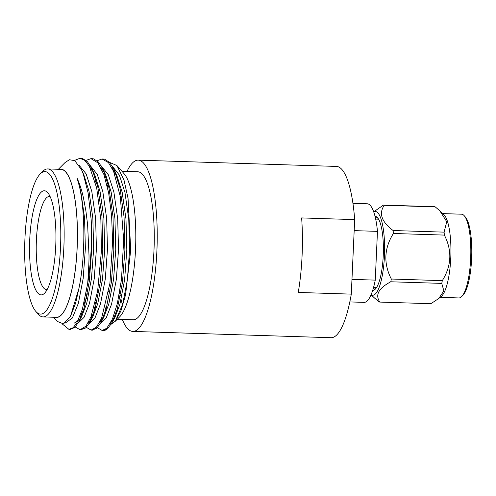 <?xml version="1.0" encoding="UTF-8"?>
<svg xmlns="http://www.w3.org/2000/svg" width="496" height="496" viewBox="0 0 496 496"><rect width="100%" height="100%" fill="white"/><g stroke="black" fill="none" stroke-linecap="round" stroke-linejoin="round"><path stroke-width="0.74" d="M354.181 230.628L377.468 231.365L375.255 280.122L351.968 279.384M298.251 292.442A85.684 21.564 -88.2 0 0 301.636 217.93L354.677 219.61L351.298 294.128L298.251 292.442M53.68 317.254L57.35 321.445L63.494 323.894L70.376 316.665L78.864 288.678C86.186 254.386 85.324 201.419 77.066 178.176C79.67 183.687 81.828 190.402 83.539 198.307L85.913 211.036L87.637 224.924L88.97 254.535C89.175 258.701 88.753 268.336 87.693 283.433L82.373 309.337L76.744 323.132L73.092 327.713L68.987 329.4L62.428 324.08M74.45 160.45L79.924 158.292L84.785 160.382L89.323 166.228L96.695 188.003L100.874 219.84L101.401 251.094L97.65 290.929L90.96 316.882L85.938 326.182L80.03 329.747L75.256 326.976M86.062 160.369L90.979 158.646L97.886 162.849L103.949 174.623L108.655 192.876L111.612 215.915L112.604 241.595L109.914 283.29L101.581 318.271L96.373 327.255L91.078 330.1L86.31 327.329M97.117 160.723L102.033 158.999L108.419 162.583L113.627 171.436L120.305 196.633L123.653 239.773L121.495 279.397L117.385 303.397L112.487 318.965L106.764 328.278L102.12 330.454L97.352 327.682M77.066 178.176L80.73 190.966L84.549 217.775L85.374 248.515L83.173 278.492L78.399 303.161L72.379 318.004L65.236 323.057M78.994 165.131L86.137 173.873L91.779 191.313L95.598 218.128L96.422 248.862L94.228 278.845L89.454 303.509L84.053 317.335L78.008 323.274M90.284 165.608L97.29 174.437L102.833 191.667L106.652 218.476L107.477 249.215L105.276 279.192L100.502 303.862L95.102 317.682L89.063 323.628M80.935 317.316L80.209 315.766M90.942 169.427L91.32 168.987M101.333 165.955L108.345 174.79L113.882 192.014L117.701 218.829L118.525 249.562L116.331 279.546L111.557 304.209L106.156 318.035L100.111 323.975M91.983 317.669L91.258 316.107M86.465 298.406L85.87 294.655M95.3 182.119L96.1 180.141M101.996 169.775L102.374 169.334M112.387 166.309L119.393 175.138L124.936 192.367L128.755 219.176L129.574 249.916L127.379 279.893L122.605 304.563L115.314 321.197L111.259 324.167M87.302 294.221L86.899 290.879M109.517 162.366L116.932 165.546L124.019 180.153L128.049 198.35L130.715 250.071L125.569 294.773L120.869 311.073L115.314 321.197M78.864 288.678L75.64 303.075L70.376 316.665M78.777 321.929L84.115 307.973L89.317 281.381L91.735 249.054L91.196 219.97L88.108 192.888L83.229 173.873L81.561 169.83L83.787 174.66L89.02 191.227L92.839 218.042L93.657 248.775L91.462 278.758L86.688 303.422L81.722 316.467L78.777 321.929L74.567 327.633L69.651 329.375M80.265 318.885L73.991 323.336M89.968 167.425L93.533 172.41M80.594 158.354L82.534 158.503L87.55 161.814L92.244 169.365L94.835 175.007L100.068 191.58L103.887 218.389L104.712 249.128L102.517 279.105L97.743 303.775L92.777 316.814L89.826 322.276L85.616 327.986L80.699 329.722M91.314 319.238L88.35 322.505M79.627 319.771L78.988 318.742M101.029 167.784L104.582 172.757M91.648 158.701L93.583 158.856L98.599 162.161L103.292 169.719L105.89 175.355L111.123 191.927L114.942 218.742L115.76 249.476L113.565 279.459L108.791 304.122L103.825 317.161L99.392 322.859M90.681 320.118L90.03 319.083M84.983 304.755L84.357 301.822M94.172 178.145L94.978 176.458M112.09 168.144L116.938 175.708L122.171 192.281L125.99 219.089L126.815 249.829L124.62 279.806L119.846 304.476L114.88 317.514L110.428 323.225M101.73 320.472L101.085 319.43M96.038 305.108L95.406 302.163M102.536 319.195L101.754 317.855M96.528 303.124L95.858 300.161M81.561 169.83L74.747 160.63L69.384 159.737L65.112 162.496L58.367 169.272M92.244 169.365L97.892 187.358L101.959 216.262L102.79 249.401L100.366 281.728L95.164 308.326L89.826 322.276M103.292 169.719L108.94 187.705L113.007 216.616L113.838 249.755L111.42 282.081L106.218 308.673L100.88 322.629L96.67 328.34L91.748 330.069M81.834 315.01L81.239 312.914M91.276 170.184L91.667 169.446M102.697 159.055L104.631 159.204L109.653 162.514L114.34 170.066L119.995 188.058L124.062 216.963L124.893 250.102L122.469 282.429L117.267 309.027L111.929 322.977L106.919 329.325L104.569 329.89M94.209 306.9L94.717 309.845M60.518 247.281A71.288 17.943 -88.2 0 0 40.25 173.891A71.288 17.943 -88.2 0 0 24.8 242.271A71.288 17.943 -88.2 0 0 35.892 311.494A71.288 17.943 -88.2 0 0 60.518 247.281M40.25 173.891L42.805 171.325A74.028 18.631 91.8 0 1 47.734 168.931A74.028 18.631 91.8 0 1 63.854 247.535A74.028 18.631 91.8 0 1 43.04 316.919A74.028 18.631 91.8 0 1 38.279 314.222L35.892 311.494M50.09 196.497A46.612 11.73 -88.2 0 0 49.513 196.422A46.612 11.73 -88.2 0 0 36.313 242.637A46.612 11.73 -88.2 0 0 46.562 289.596A46.612 11.73 -88.2 0 0 47.139 289.559M55.732 246.084A52.099 13.113 91.8 0 1 44.547 293.229A52.099 13.113 91.8 0 1 29.63 242.426A52.099 13.113 91.8 0 1 47.734 192.671A52.099 13.113 91.8 0 1 55.732 246.084M115.407 172.707A74.028 18.631 -88.2 0 0 114.477 173.538M108.178 184.394A74.028 18.631 -88.2 0 0 107.359 186.583M105.146 307.656A74.028 18.631 -88.2 0 0 105.933 309.659M112.611 318.674A74.028 18.631 -88.2 0 0 113.95 319.114M116.932 165.546L124.124 173.743A74.195 18.674 91.8 0 1 135.507 249.817A74.195 18.674 91.8 0 1 119.579 316.956L114.669 321.892M113.857 319.263A74.195 18.674 91.8 0 1 112.555 318.81M105.896 309.777A74.195 18.674 91.8 0 1 105.115 307.774M107.334 186.465A74.195 18.674 91.8 0 1 108.147 184.283M114.427 173.42A74.195 18.674 91.8 0 1 115.345 172.596M117.273 319.269L133.164 319.777A74.028 18.631 -88.2 0 0 153.977 250.393A74.028 18.631 -88.2 0 0 138.861 171.932A74.028 18.631 -88.2 0 0 137.851 171.79L121.966 171.287M119.635 292.33A74.028 18.631 -88.2 0 0 120.317 295.976M121.111 299.59A74.028 18.631 -88.2 0 0 122.524 304.848M43.04 316.919L56.302 317.341A74.028 18.631 -88.2 0 0 77.116 247.957A74.028 18.631 -88.2 0 0 60.996 169.353L47.734 168.931M55.062 317.297A74.195 18.674 -88.2 0 0 77.159 247.969A74.195 18.674 -88.2 0 0 71.083 182.348A74.195 18.674 -88.2 0 0 59.749 169.316M91.196 219.97A85.684 21.564 91.8 0 1 87.693 283.433M91.636 315.623A85.684 21.564 -88.2 0 0 92.188 317.18M102.629 330.441A85.684 21.564 -88.2 0 0 103.168 330.485A85.684 21.564 -88.2 0 0 106.919 329.325M122.307 319.43A85.684 21.564 -88.2 0 0 132.792 331.421A85.684 21.564 -88.2 0 0 156.984 248.794A85.684 21.564 -88.2 0 0 139.388 160.307A85.684 21.564 -88.2 0 0 138.223 160.14A85.684 21.564 -88.2 0 0 127.001 171.442M378.15 218.469A35.644 8.971 -88.2 0 0 376.458 217.756A35.644 8.971 -88.2 0 0 375.429 217.955M373.184 288.746A35.644 8.971 -88.2 0 0 374.201 289.007A35.644 8.971 -88.2 0 0 375.931 288.405M375.044 216.343A37.014 9.319 91.8 0 1 377.555 217.694A37.014 9.319 91.8 0 1 382.838 236.877A37.014 9.319 91.8 0 1 375.292 289.143A37.014 9.319 91.8 0 1 372.701 290.327M373.724 211.897A41.893 10.546 91.8 0 1 384.543 253.673A41.893 10.546 91.8 0 1 371.095 294.686M384.276 205.288L435.252 206.906A48.546 12.22 -88.2 0 0 434.428 206.696L383.451 205.084A48.546 12.22 -88.2 0 1 384.276 205.288C378.609 213.398 381.554 221.811 393.111 230.522L444.081 232.14A48.546 12.22 -88.2 0 1 444.23 233.604A48.546 12.22 -88.2 0 1 444.366 235.092L393.39 233.48A48.546 12.22 -88.2 0 0 393.111 230.522M441.756 283.39A48.546 12.22 -88.2 0 0 442.296 280.643L391.319 279.025A48.546 12.22 -88.2 0 1 390.78 281.778C378.56 288.25 374.926 295.021 379.88 302.089L430.857 303.701L438.7 298.555L443.858 290.904L441.756 283.39L390.78 281.778M374.511 298.015L379.056 301.878A48.546 12.22 -88.2 0 0 379.88 302.089M393.39 233.48C384.102 248.341 383.408 263.519 391.319 279.025M373.693 211.823L383.451 205.084M435.252 206.906L439.803 210.769L446.772 221.755L444.081 232.14M444.366 235.092C452.265 250.592 451.577 265.775 442.296 280.643M439.803 210.769L443.901 214.65A41.893 10.546 91.8 0 1 450.312 236.803A41.893 10.546 91.8 0 1 441.316 296.379L438.7 298.555M442.798 213.609L461.528 214.198A41.893 10.546 91.8 0 1 464.225 215.729A41.893 10.546 91.8 0 1 470.202 237.435A41.893 10.546 91.8 0 1 461.658 296.589A41.893 10.546 91.8 0 1 458.874 297.947L440.144 297.352M461.658 296.589L462.942 295.306A40.523 10.199 -88.2 0 0 471.2 238.086A40.523 10.199 -88.2 0 0 465.415 217.093L464.225 215.729M354.677 219.61A85.684 21.564 -88.2 0 0 337.627 166.588A85.684 21.564 -88.2 0 0 336.462 166.427L138.223 160.14M132.792 331.421L331.037 337.708A85.684 21.564 -88.2 0 0 351.298 294.128M349.81 301.921L364.107 302.374A49.321 12.412 -88.2 0 0 375.255 280.122M377.468 231.365A49.321 12.412 -88.2 0 0 367.232 203.782L352.935 203.329M103.825 317.161L100.88 322.629M116.938 175.708L114.34 170.066M114.88 317.514L111.929 322.977M121.966 198.716L120.633 198.673M110.912 198.369L109.579 198.326M99.863 198.016L98.524 197.972M121.049 291.958L119.703 291.915M109.994 291.611L108.649 291.567M98.946 291.257L97.6 291.214M87.891 290.91L86.552 290.867M103.373 159.036L102.033 158.993M92.324 158.689L90.979 158.646M81.27 158.336L79.924 158.292M103.168 330.485L102.126 330.454M92.417 330.144L91.078 330.1M81.369 329.79L80.03 329.753M70.32 329.443L68.987 329.4M371.064 294.754L374.511 298.022M373.507 287.618L376.433 287.711M375.677 219.102L378.603 219.195"/></g></svg>
